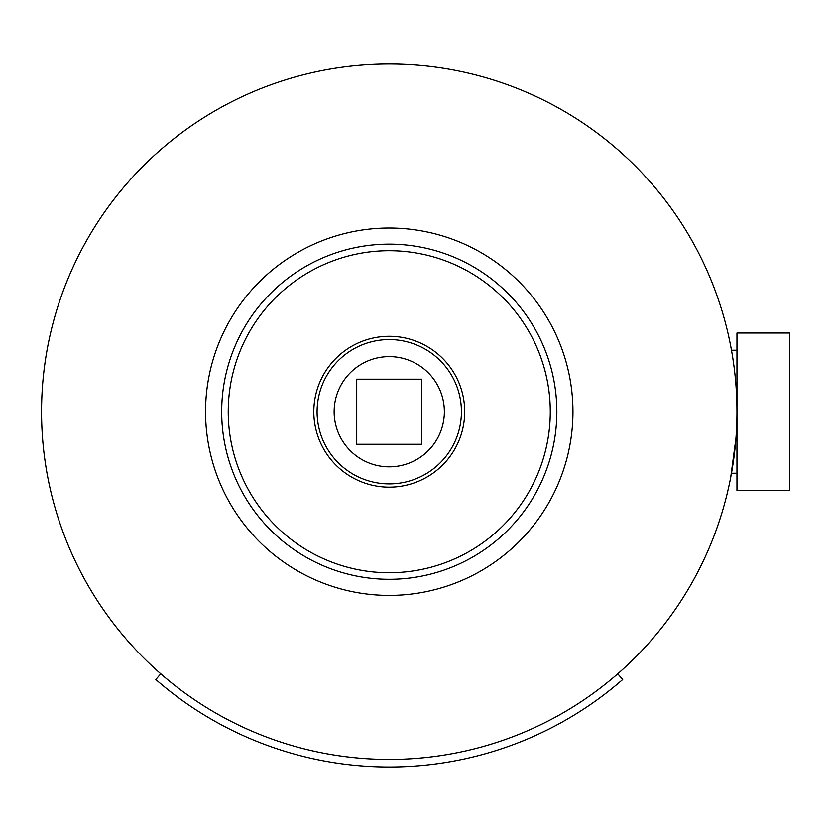 <?xml version="1.0" encoding="UTF-8"?>
<svg xmlns="http://www.w3.org/2000/svg" width="831" height="831" viewBox="0 0 831 831"><rect width="100%" height="100%" fill="white"/><g stroke="black" fill="none" stroke-linecap="round" stroke-linejoin="round"><path stroke-width="1.25" d="M735.944 438.301L730.719 477.326L731.477 473.234L736.962 473.234M736.962 350.215L731.477 350.215L730.719 346.112M736.91 405.424L736.962 411.719A347.711 347.711 0 0 1 389.261 759.43A347.711 347.711 0 0 1 41.55 411.719A347.711 347.711 0 0 1 389.261 64.018A347.711 347.711 0 0 1 736.962 411.719M736.962 332.992L789.45 332.992L789.45 490.446L736.962 490.446L736.962 332.992M389.261 356.613A55.106 55.106 0 0 0 334.145 411.719A55.106 55.106 0 0 0 389.261 466.825A55.106 55.106 0 0 0 444.367 411.719A55.106 55.106 0 0 0 389.261 356.613A55.106 55.106 0 0 0 334.145 411.719A55.106 55.106 0 0 0 389.261 466.825A55.106 55.106 0 0 0 444.367 411.719A55.106 55.106 0 0 0 389.261 356.613M389.261 483.891A72.162 72.162 0 0 0 461.423 411.719A72.162 72.162 0 0 0 389.261 339.557A72.162 72.162 0 0 0 317.089 411.719A72.162 72.162 0 0 0 389.261 483.891M313.817 411.719A75.444 75.444 0 0 0 389.261 487.163A75.444 75.444 0 0 0 464.706 411.719A75.444 75.444 0 0 0 389.261 336.275A75.444 75.444 0 0 0 313.817 411.719M221.68 411.719A167.582 167.582 0 0 0 389.261 579.3A167.582 167.582 0 0 0 556.843 411.719A167.582 167.582 0 0 0 389.261 244.137A167.582 167.582 0 0 0 221.68 411.719M572.954 411.719A183.693 183.693 0 0 1 389.261 595.412A183.693 183.693 0 0 1 205.558 411.719A183.693 183.693 0 0 1 389.261 228.026A183.693 183.693 0 0 1 572.954 411.719M550.278 411.719A161.017 161.017 0 0 0 389.261 250.702A161.017 161.017 0 0 0 228.234 411.719A161.017 161.017 0 0 0 389.261 572.746A161.017 161.017 0 0 0 550.278 411.719M356.717 444.263L421.795 444.263L421.795 379.185L356.717 379.185L356.717 444.263M622.71 679.519A355.263 355.263 0 0 1 155.812 679.519L160.778 673.816A347.711 347.711 0 0 0 617.745 673.816L622.71 679.519"/></g></svg>
